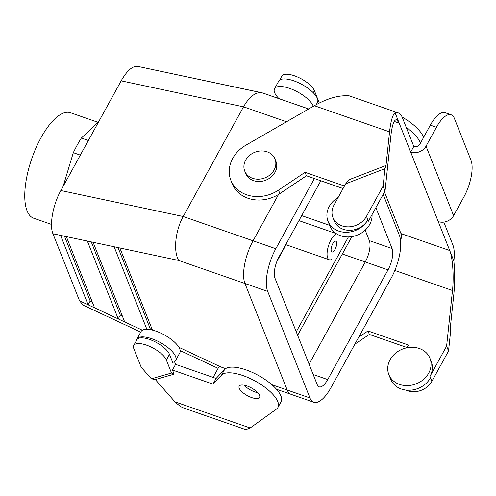 <?xml version="1.0" encoding="UTF-8"?>
<svg xmlns="http://www.w3.org/2000/svg" width="496" height="496" viewBox="0 0 496 496"><rect width="100%" height="100%" fill="white"/><g stroke="black" fill="none" stroke-linecap="round" stroke-linejoin="round"><path stroke-width="0.74" d="M121.16 80.842C127.026 70.624 132.525 65.801 137.665 66.377C132.525 65.801 127.026 70.624 121.16 80.842L60.853 190.532C53.004 204.501 49.228 225.103 52.942 233.759L79.534 300.781L83.136 305.152L79.534 300.781L52.942 233.759C49.228 225.103 53.004 204.501 60.853 190.532L121.16 80.842L243.511 106.82L286.496 121.768L243.511 106.82L121.16 80.842M120.311 315.115L91.264 241.899L120.311 315.115L118.234 318.903L87.358 241.068L93.093 242.284L124.682 321.923L118.234 318.903L87.358 241.068L93.093 242.284L124.682 321.923L88.133 304.804L60.593 235.383L66.328 236.604L94.581 307.83L88.133 304.804L60.593 235.383L66.328 236.604L94.581 307.83L118.234 318.903L120.311 315.115L122.363 316.082L120.311 315.115M90.21 301.022L64.499 236.214L90.21 301.022L88.133 304.804L79.534 300.781L88.133 304.804L90.21 301.022L92.262 301.99L90.21 301.022M150.412 329.208L118.029 247.578L150.412 329.208L150.176 329.635L150.412 329.208L152.216 330.057L150.412 329.208M119.858 247.969L152.439 330.107L119.858 247.969L114.117 246.748L178.709 260.462C173.172 251.416 175.311 230.466 183.21 216.51L243.511 106.82C249.426 96.608 255.545 91.921 261.857 92.746C255.545 91.921 249.426 96.608 243.511 106.82L183.21 216.51L60.853 190.532L183.21 216.51L253.065 240.808A32.581 12.468 109.2 0 0 244.943 283.495L287.209 390.042A32.581 12.468 109.2 0 0 291.059 394.339L313.807 402.25A32.581 12.468 109.2 0 0 330.944 387.686L391.251 277.989A32.581 12.468 109.2 0 0 399.373 235.302L383.154 194.413L399.373 235.302A32.581 12.468 109.2 0 1 391.251 277.989L330.944 387.686A32.581 12.468 109.2 0 1 313.807 402.25A32.581 12.468 109.2 0 1 309.957 397.953A32.581 12.468 109.2 0 0 313.807 402.25L291.059 394.339A32.581 12.468 109.2 0 1 287.209 390.042L244.943 283.495A32.581 12.468 109.2 0 1 253.065 240.808L278.566 194.426L253.065 240.808L275.813 248.719A32.581 12.468 109.2 0 0 267.691 291.406L309.957 397.953L271.851 384.698L309.957 397.953L267.691 291.406L178.709 260.462C173.172 251.416 175.311 230.466 183.21 216.51L275.813 248.719A32.581 12.468 109.2 0 0 267.691 291.406L178.709 260.462L119.858 247.969M146.872 329.313L114.117 246.748L93.093 242.284L114.117 246.748L146.872 329.313M331.328 251.23A5.723 2.189 109.2 0 0 332.01 251.98A5.723 2.189 109.2 0 0 335.953 247.299A5.723 2.189 109.2 0 0 335.767 241.174A5.723 2.189 109.2 0 0 332.252 244.751A5.723 2.189 109.2 0 0 331.328 251.23A5.723 2.189 109.2 0 0 332.01 251.98A5.723 2.189 109.2 0 0 335.953 247.299A5.723 2.189 109.2 0 0 335.767 241.174A5.723 2.189 109.2 0 0 332.252 244.751A5.723 2.189 109.2 0 0 331.328 251.23M336.313 233.659A13.962 5.344 109.2 0 0 328.073 247.306A13.962 5.344 109.2 0 0 329.301 259.768A13.962 5.344 109.2 0 0 331.427 259.513A13.962 5.344 109.2 0 1 329.301 259.768L285.746 244.621L329.301 259.768A13.962 5.344 109.2 0 1 328.073 247.306A13.962 5.344 109.2 0 1 336.313 233.659M301.686 215.617L329.635 225.339L301.686 215.617M262.799 93.006L137.665 66.377L261.857 92.746L308.679 108.965L262.799 93.006M245.663 160.121A16.294 13.758 -21.6 0 0 244.733 171.07A16.294 13.758 -21.6 0 0 264.951 177.853A16.294 13.758 -21.6 0 0 275.02 159.055A16.294 13.758 -21.6 0 0 261.07 150.945A16.294 13.758 -21.6 0 0 245.663 160.121A16.294 13.758 -21.6 0 0 244.733 171.07A16.294 13.758 -21.6 0 0 264.951 177.853A16.294 13.758 -21.6 0 0 275.02 159.055A16.294 13.758 -21.6 0 0 261.07 150.945A16.294 13.758 -21.6 0 0 245.663 160.121M63.104 186.453L73.315 152.687A67.958 26.009 -70.8 0 1 81.363 138.049L98.574 121.923L81.363 138.049L88.369 140.486L81.363 138.049A67.958 26.009 -70.8 0 0 73.315 152.687L80.321 155.124L73.315 152.687L63.104 186.453M70.395 112.71A55.856 21.378 109.2 0 0 31.862 158.447A55.856 21.378 109.2 0 0 33.703 218.228A55.856 21.378 109.2 0 1 31.862 158.447A55.856 21.378 109.2 0 1 70.395 112.71L98.121 122.351L70.395 112.71M245.65 173.389A16.294 13.758 -21.6 0 0 265.868 180.172A16.294 13.758 -21.6 0 0 275.937 161.374A16.294 13.758 -21.6 0 1 265.868 180.172A16.294 13.758 -21.6 0 1 245.65 173.389L244.733 171.07L245.65 173.389M392.088 248.539L375.869 207.657L392.088 248.539L369.34 240.628L365.192 230.169L369.34 240.628A16.294 6.237 109.2 0 1 365.279 261.975A16.294 6.237 109.2 0 0 369.34 240.628L392.088 248.539A16.294 6.237 109.2 0 1 388.027 269.886A16.294 6.237 109.2 0 0 392.088 248.539M327.726 379.57L388.027 269.886L365.279 261.975L309.095 364.182L365.279 261.975L342.321 253.989L388.027 269.886L327.726 379.57L313.193 374.517L327.726 379.57A16.294 6.237 109.2 0 1 319.164 386.849A16.294 6.237 109.2 0 0 327.726 379.57M317.235 384.704A16.294 6.237 109.2 0 0 319.164 386.849A16.294 6.237 109.2 0 1 317.235 384.704L274.97 278.163L317.235 384.704M279.037 256.823A16.294 6.237 109.2 0 0 274.97 278.163A16.294 6.237 109.2 0 1 279.037 256.823L320.831 180.786L279.037 256.823M314.39 178.548L275.813 248.719L314.39 178.548M386 165.484L384.964 168.659L345.662 183.83L349.271 179.657L386 165.484L389.552 131.855C390.743 121.266 392.578 114.892 395.058 112.728A34.912 13.361 -70.8 0 1 398.183 112.871A34.912 13.361 -70.8 0 1 402.312 117.478L413.8 146.425A4.656 3.931 -21.6 0 0 419.938 144.057L430.336 125.147A27.931 10.689 109.2 0 1 445.024 112.66L451.118 114.781A27.931 10.689 -70.8 0 1 454.417 118.463L470.958 160.152A27.931 10.689 109.2 0 1 463.989 196.745L453.598 215.661L426.033 146.177L436.43 127.261A27.931 10.689 -70.8 0 1 451.118 114.781M453.859 260.958L449.729 250.536C452.705 257.672 454.02 276.725 452.488 290.507L446.611 346.134L448.539 351.001L450.38 333.566L450.312 327.608L453.865 293.979C454.937 283.104 454.937 272.099 453.859 260.958A34.912 13.361 109.2 0 0 452.848 244.863L443.821 222.109M384.487 191.989L401.14 234.019L401.487 236.964L400.601 240.982M384.964 168.659L383.123 186.093L385.051 190.954L368.416 221.216L367.865 219.827A18.619 15.729 -21.6 0 1 350.25 230.311A18.619 15.729 -21.6 0 1 334.31 221.042L332.934 217.564A18.619 15.729 158.4 0 1 333.994 205.053L345.662 183.83M395.058 112.728L399.193 123.151L396.726 119.753C394.128 119.412 392.193 124.601 390.929 135.327L385.051 190.954M398.183 112.871L349.444 95.92A34.912 13.361 109.2 0 0 346.32 95.778C337.082 95.592 326.418 98.902 314.34 105.698L245.973 145.161A32.581 27.522 158.4 0 0 230.876 180.321A32.581 27.522 158.4 0 0 278.51 190.111L279.887 193.583A32.581 27.522 158.4 0 1 232.252 183.793L230.876 180.321M344.46 186.012L305.052 172.304L278.51 190.111M407.018 347.752L408.499 345.049L367.989 330.956L358.707 337.187M429.945 358.286L431.235 361.528A22.109 18.674 158.4 0 1 429.976 376.396L430.528 377.785A22.109 18.674 -21.6 0 1 409.609 390.234A22.109 18.674 -21.6 0 1 390.681 379.229L388.845 374.592A22.109 18.674 -21.6 0 0 416.28 383.799A22.109 18.674 -21.6 0 0 429.945 358.286A22.109 18.674 -21.6 0 0 419.275 348.477A22.109 18.674 -21.6 0 0 403.397 348.75A22.109 18.674 -21.6 0 0 388.845 374.592M446.611 346.134L429.976 376.396M407.117 347.56L369.371 334.434L354.876 344.15M369.371 334.434L367.989 330.956M448.539 351.001L431.904 381.257A18.619 15.729 158.4 0 1 405.666 390.054M400.985 233.585L449.729 250.536L438.241 221.582A11.637 9.827 -21.6 0 0 453.598 215.661M413.8 146.425L410.682 152.098A11.637 9.827 -21.6 0 0 426.033 146.177M394.208 121.415L399.193 123.151L438.241 221.582M343.077 188.523L306.435 175.782L279.887 193.583M383.123 186.093L366.488 216.349A18.619 15.729 158.4 0 1 348.874 226.839A18.619 15.729 158.4 0 1 332.934 217.564M305.052 172.304L306.435 175.782M338.16 197.47A22.109 18.674 -21.6 0 0 328.023 221.272A22.109 18.674 -21.6 0 0 346.952 232.277A22.109 18.674 -21.6 0 0 367.865 219.827L366.488 216.349M328.023 221.272L329.859 225.903A22.109 18.674 -21.6 0 0 354.429 236.059A22.109 18.674 -21.6 0 0 372.056 214.594M297.631 335.284L351.881 236.604M221.538 375.112L212.982 384.121L172.472 370.028L174.108 374.158L155.31 379.558L175.534 402.473L180.563 406.553L184.01 408.158L245.818 429.654L250.17 427.998L276.452 409.113A32.581 12.195 28.8 0 0 277.934 407.483A32.581 12.195 28.8 0 0 256.649 381.877A32.581 12.195 28.8 0 0 221.538 375.112L224.657 369.439A32.581 12.195 28.8 0 1 259.768 376.204A32.581 12.195 28.8 0 1 281.052 401.81L277.934 407.483M155.31 379.558L151.392 378.801L141.211 367.251L133.858 348.725A18.619 6.969 28.8 0 1 133.79 345.402A18.619 6.969 28.8 0 1 149.941 346.512A18.619 6.969 28.8 0 1 166.352 360.022L171.511 373.023L174.108 374.158M259.532 395.312A11.637 4.359 28.8 0 1 259.575 397.389A11.637 4.359 28.8 0 1 251.677 397.575A11.637 4.359 28.8 0 1 239.184 386.179A11.637 4.359 28.8 0 1 249.277 386.868A11.637 4.359 28.8 0 1 259.532 395.312M406.243 127.385A32.581 12.195 28.8 0 1 420.453 143.121M402.151 117.075A32.581 12.195 28.8 0 1 423.572 137.448M279.651 80.085L281.846 76.093A18.619 6.969 28.8 0 1 297.997 77.202A18.619 6.969 28.8 0 1 314.408 90.712L319.294 103.032M313.305 106.293A22.109 8.277 -151.2 0 0 293.936 90.117A22.109 8.277 -151.2 0 0 274.555 88.71A22.109 8.277 -151.2 0 0 278.969 98.63M316.274 104.613L317.465 102.449A22.109 8.277 -151.2 0 0 302.076 84.543A22.109 8.277 -151.2 0 0 278.715 81.146L274.555 88.71M213.125 377.406L219.282 366.209M296.255 331.812L348.415 236.921M244.119 385.194A11.637 4.359 -151.2 0 0 254.795 391.902A11.637 4.359 -151.2 0 0 257.759 392.696M174.505 361.615L175.59 364.355L216.101 378.442L224.657 369.439M151.392 378.801L171.511 373.023M136.505 340.473A22.109 8.277 -151.2 0 1 136.896 339.109A22.109 8.277 -151.2 0 1 160.258 342.507A22.109 8.277 -151.2 0 1 175.646 360.412A22.109 8.277 -151.2 0 1 172.658 362.371L169.471 354.349A18.619 6.969 -151.2 0 0 153.066 340.839A18.619 6.969 -151.2 0 0 136.908 339.729L133.79 345.402M172.472 370.028L175.59 364.355M212.982 384.121L216.101 378.442M175.646 360.412L179.806 352.848A22.109 8.277 -151.2 0 0 164.418 334.943A22.109 8.277 -151.2 0 0 141.056 331.545L136.896 339.109M220.974 367.003L178.938 347.324L220.974 367.003L225.643 368.627L220.974 367.003M142.395 330.212L124.682 321.923L142.395 330.212M60.593 235.383L52.942 233.759L60.593 235.383M87.358 241.068L66.328 236.604L87.358 241.068M298.933 220.627L336.207 233.591L298.933 220.627M452.488 290.507L394.847 270.463M389.552 131.855L314.34 105.698M431.904 381.257L430.528 377.785M436.43 127.261L430.336 125.147M174.958 401.841L250.17 427.998M314.408 90.712L313.28 92.764M286.062 244.733L276.923 261.355M166.352 360.022L169.471 354.349M218.11 368.348L180.172 350.585L218.11 368.348M140.74 332.122L83.136 305.152L140.74 332.122M290.836 394.252L276.514 389.273L290.836 394.252M51.497 224.415L33.703 218.228L51.497 224.415M275.02 159.055L275.937 161.374L275.02 159.055"/></g></svg>
